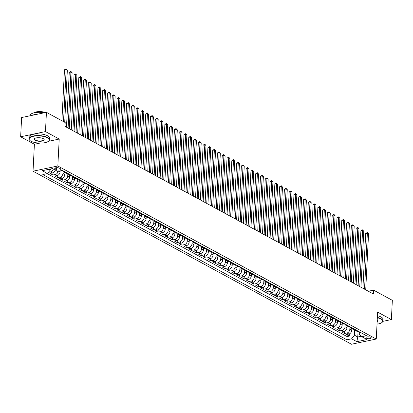 <?xml version="1.0" encoding="UTF-8"?>
<svg xmlns="http://www.w3.org/2000/svg" width="413" height="413" viewBox="0 0 413 413"><rect width="100%" height="100%" fill="white"/><g stroke="black" fill="none" stroke-linecap="round" stroke-linejoin="round"><path stroke-width="0.62" d="M370.766 337.323A2.638 0.934 -177.1 0 0 367.838 336.843A2.638 0.934 -177.1 0 0 365.98 337.638A2.638 0.934 -177.1 0 0 366.47 338.221A2.638 0.934 -177.1 0 0 369.398 338.701A2.638 0.934 -177.1 0 0 371.251 337.906A2.638 0.934 -177.1 0 0 370.766 337.323M33.03 171.199L351.453 344.246L376.264 339.047L57.841 166L33.03 171.199L34.398 144.256L39.968 143.089M48.383 141.323L59.209 139.057L45.461 131.587L20.65 136.786L34.398 144.256M20.65 136.786L21.626 117.54L46.437 112.341L45.461 131.587M55.177 170.053A3.299 2.478 118.5 0 1 52.456 172.928L50.009 173.439L52.879 174.998L52.993 172.758M60.128 170.92L60.076 171.885A3.299 2.478 -61.5 0 1 57.237 175.525L54.79 176.041L57.66 177.6L57.774 175.355M64.949 172.634L64.856 174.482A3.299 2.478 -61.5 0 1 62.017 178.127L59.57 178.638L62.44 180.197L62.554 177.951M69.73 175.231L69.637 177.084A3.299 2.478 -61.5 0 1 66.798 180.724L64.351 181.235L67.221 182.794L67.334 180.553M74.516 177.833L74.417 179.681A3.299 2.478 -61.5 0 1 71.583 183.32L69.136 183.837L72.001 185.396L72.115 183.15M79.296 180.429L79.203 182.278A3.299 2.478 -61.5 0 1 76.364 185.922L73.917 186.433L76.782 187.992L76.895 185.747M84.076 183.026L83.984 184.879A3.299 2.478 -61.5 0 1 81.144 188.519L78.697 189.03L81.562 190.589L81.676 188.349M88.857 185.628L88.764 187.476A3.299 2.478 -61.5 0 1 85.925 191.116L83.478 191.632L86.348 193.191L86.462 190.945M93.637 188.225L93.544 190.073A3.299 2.478 -61.5 0 1 90.705 193.718L88.258 194.229L91.128 195.788L91.242 193.542M98.418 190.821L98.325 192.675A3.299 2.478 -61.5 0 1 95.486 196.314L93.039 196.825L95.909 198.385L96.022 196.144M103.198 193.418L103.105 195.272A3.299 2.478 -61.5 0 1 100.266 198.911L97.819 199.427L100.689 200.986L100.803 198.741M107.979 196.02L107.886 197.868A3.299 2.478 -61.5 0 1 105.047 201.513L102.6 202.024L105.47 203.583L105.583 201.338M112.764 198.617L112.666 200.47A3.299 2.478 -61.5 0 1 109.832 204.11L107.38 204.621L110.25 206.18L110.364 203.934M117.545 201.214L117.452 203.067A3.299 2.478 -61.5 0 1 114.613 206.706L112.166 207.223L115.031 208.777L115.144 206.536M122.325 203.816L122.233 205.664A3.299 2.478 -61.5 0 1 119.393 209.303L116.946 209.819L119.811 211.379L119.925 209.133M127.106 206.412L127.013 208.266A3.299 2.478 -61.5 0 1 124.174 211.905L121.727 212.416L124.597 213.975L124.711 211.73M131.886 209.009L131.793 210.862A3.299 2.478 -61.5 0 1 128.954 214.502L126.507 215.013L129.377 216.572L129.491 214.332M136.667 211.611L136.574 213.459A3.299 2.478 -61.5 0 1 133.735 217.099L131.288 217.615L134.158 219.174L134.271 216.928M141.447 214.208L141.354 216.056A3.299 2.478 -61.5 0 1 138.515 219.701L136.068 220.212L138.938 221.771L139.052 219.525M146.228 216.804L146.135 218.658A3.299 2.478 -61.5 0 1 143.296 222.297L140.848 222.808L143.719 224.367L143.832 222.127M151.013 219.406L150.915 221.254A3.299 2.478 -61.5 0 1 148.081 224.894L145.629 225.41L148.499 226.969L148.613 224.724M155.794 222.003L155.701 223.851A3.299 2.478 -61.5 0 1 152.862 227.496L150.415 228.007L153.28 229.566L153.393 227.32M160.574 224.6L160.481 226.453A3.299 2.478 -61.5 0 1 157.642 230.093L155.195 230.604L158.06 232.163L158.174 229.922M165.355 227.202L165.262 229.05A3.299 2.478 -61.5 0 1 162.423 232.689L159.976 233.206L162.846 234.765L162.959 232.519M170.135 229.798L170.042 231.647A3.299 2.478 -61.5 0 1 167.203 235.291L164.756 235.802L167.626 237.361L167.74 235.116M174.916 232.395L174.823 234.248A3.299 2.478 -61.5 0 1 171.984 237.888L169.536 238.399L172.407 239.958L172.52 237.718M179.696 234.992L179.603 236.845A3.299 2.478 -61.5 0 1 176.764 240.485L174.317 241.001L177.187 242.56L177.301 240.314M184.477 237.594L184.384 239.442A3.299 2.478 -61.5 0 1 181.544 243.087L179.097 243.598L181.968 245.157L182.081 242.911M189.262 240.19L189.164 242.044A3.299 2.478 -61.5 0 1 186.33 245.683L183.878 246.194L186.748 247.754L186.862 245.508M194.043 242.787L193.95 244.641A3.299 2.478 -61.5 0 1 191.111 248.28L188.664 248.796L191.529 250.355L191.642 248.11M198.823 245.389L198.73 247.237A3.299 2.478 -61.5 0 1 195.891 250.877L193.444 251.393L196.309 252.952L196.423 250.706M203.604 247.986L203.511 249.839A3.299 2.478 -61.5 0 1 200.672 253.479L198.225 253.99L201.095 255.549L201.208 253.303M208.384 250.583L208.291 252.436A3.299 2.478 -61.5 0 1 205.452 256.075L203.005 256.587L205.875 258.146L205.989 255.905M213.165 253.184L213.072 255.033A3.299 2.478 -61.5 0 1 210.232 258.672L207.785 259.188L210.656 260.748L210.769 258.502M217.945 255.781L217.852 257.629A3.299 2.478 -61.5 0 1 215.013 261.274L212.566 261.785L215.436 263.344L215.55 261.099M222.726 258.378L222.633 260.231A3.299 2.478 -61.5 0 1 219.793 263.871L217.346 264.382L220.217 265.941L220.33 263.7M227.511 260.98L227.413 262.828A3.299 2.478 -61.5 0 1 224.579 266.468L222.127 266.984L224.997 268.543L225.111 266.297M232.292 263.577L232.194 265.425A3.299 2.478 -61.5 0 1 229.36 269.07L226.913 269.581L229.778 271.14L229.891 268.894M237.072 266.173L236.979 268.027A3.299 2.478 -61.5 0 1 234.14 271.666L231.693 272.177L234.558 273.736L234.672 271.496M241.853 268.775L241.76 270.623A3.299 2.478 -61.5 0 1 238.921 274.263L236.473 274.779L239.344 276.338L239.457 274.093M246.633 271.372L246.54 273.22A3.299 2.478 -61.5 0 1 243.701 276.865L241.254 277.376L244.124 278.935L244.238 276.689M251.414 273.969L251.321 275.822A3.299 2.478 -61.5 0 1 248.481 279.462L246.034 279.973L248.905 281.532L249.018 279.291M256.194 276.565L256.101 278.419A3.299 2.478 -61.5 0 1 253.262 282.058L250.815 282.575L253.685 284.134L253.799 281.888M260.975 279.167L260.882 281.016A3.299 2.478 -61.5 0 1 258.042 284.66L255.595 285.171L258.466 286.73L258.579 284.485M265.76 281.764L265.662 283.617A3.299 2.478 -61.5 0 1 262.828 287.257L260.376 287.768L263.246 289.327L263.36 287.081M270.541 284.361L270.443 286.214A3.299 2.478 -61.5 0 1 267.609 289.854L265.161 290.37L268.027 291.929L268.14 289.683M275.321 286.963L275.228 288.811A3.299 2.478 -61.5 0 1 272.389 292.456L269.942 292.967L272.807 294.526L272.921 292.28M280.102 289.559L280.009 291.413A3.299 2.478 -61.5 0 1 277.169 295.052L274.722 295.563L277.588 297.123L277.706 294.877M284.882 292.156L284.789 294.01A3.299 2.478 -61.5 0 1 281.95 297.649L279.503 298.16L282.373 299.719L282.487 297.479M289.663 294.758L289.57 296.606A3.299 2.478 -61.5 0 1 286.73 300.246L284.283 300.762L287.154 302.321L287.267 300.075M294.443 297.355L294.35 299.203A3.299 2.478 -61.5 0 1 291.511 302.848L289.064 303.359L291.934 304.918L292.048 302.672M299.224 299.952L299.131 301.805A3.299 2.478 -61.5 0 1 296.291 305.444L293.844 305.956L296.715 307.515L296.828 305.274M304.009 302.553L303.911 304.402A3.299 2.478 -61.5 0 1 301.077 308.041L298.625 308.557L301.495 310.117L301.609 307.871M308.79 305.15L308.692 306.998A3.299 2.478 -61.5 0 1 305.857 310.643L303.41 311.154L306.276 312.713L306.389 310.468M313.57 307.747L313.477 309.6A3.299 2.478 -61.5 0 1 310.638 313.24L308.191 313.751L311.056 315.31L311.17 313.069M318.351 310.349L318.258 312.197A3.299 2.478 -61.5 0 1 315.418 315.837L312.971 316.353L315.837 317.912L315.955 315.666M323.131 312.946L323.038 314.794A3.299 2.478 -61.5 0 1 320.199 318.438L317.752 318.95L320.622 320.509L320.736 318.263M327.912 315.542L327.819 317.396A3.299 2.478 -61.5 0 1 324.979 321.035L322.532 321.546L325.403 323.105L325.516 320.865M332.692 318.139L332.599 319.992A3.299 2.478 -61.5 0 1 329.76 323.632L327.313 324.148L330.183 325.707L330.297 323.462M337.473 320.741L337.38 322.589A3.299 2.478 -61.5 0 1 334.54 326.234L332.093 326.745L334.964 328.304L335.077 326.058M342.253 323.338L342.16 325.191A3.299 2.478 -61.5 0 1 339.326 328.831L336.874 329.342L339.744 330.901L339.858 328.655M347.039 325.934L346.941 327.788A3.299 2.478 -61.5 0 1 344.106 331.427L341.659 331.944L344.525 333.503L344.638 331.257M46.437 112.341L65.202 122.542L65.006 126.388L373.388 293.984L373.584 290.138L368.334 291.237M55.239 169.031L56.292 169.598A2.555 0.909 -177.1 0 0 59.126 170.068A2.555 0.909 -177.1 0 0 60.923 169.294A2.555 0.909 -177.1 0 0 60.448 168.731L59.4 168.158A2.555 0.909 -177.1 0 0 56.566 167.693A2.555 0.909 -177.1 0 0 54.769 168.463A2.555 0.909 -177.1 0 0 55.239 169.031L55.296 167.952M359.377 331.84L359.258 334.169L361.783 336.683L366.476 335.702L62.399 170.445L57.706 171.426L52.446 168.571L42.255 170.703L47.51 173.563L42.818 174.549L346.894 339.801L351.592 338.82L354.431 335.175L357.777 336.998L361.349 336.249M361.783 336.683L367.043 339.543L356.847 341.675L351.592 338.82M349.945 326.714L349.811 329.347A3.299 2.478 118.5 0 1 346.972 332.986L344.525 333.503M351.819 328.536L351.726 330.385L349.811 329.347M347.885 325.594L347.601 325.656A3.299 2.478 118.5 0 1 346.187 325.475A3.299 2.478 118.5 0 1 345.175 324.122L345.031 326.75A3.299 2.478 118.5 0 1 342.191 330.39L339.744 330.901M343.105 322.997L342.821 323.059A3.299 2.478 118.5 0 1 341.406 322.873A3.299 2.478 118.5 0 1 340.395 321.526L340.25 324.148A3.299 2.478 118.5 0 1 337.411 327.793L334.964 328.304M335.604 318.919L335.47 321.551A3.299 2.478 118.5 0 1 332.63 325.191L330.183 325.707M330.818 316.322L330.689 318.955A3.299 2.478 118.5 0 1 327.85 322.594L325.403 323.105M326.038 313.725L325.909 316.353A3.299 2.478 118.5 0 1 323.069 319.998L320.622 320.509M321.257 311.123L321.123 313.756A3.299 2.478 118.5 0 1 318.289 317.396L315.837 317.912M319.197 310.008L318.919 310.065A3.299 2.478 118.5 0 1 317.499 309.884A3.299 2.478 118.5 0 1 316.492 308.532L316.343 311.159A3.299 2.478 118.5 0 1 313.503 314.799L311.056 315.31M311.696 305.93L311.562 308.557A3.299 2.478 118.5 0 1 308.723 312.202L306.276 312.713M306.916 303.328L306.782 305.961A3.299 2.478 118.5 0 1 303.942 309.6L301.495 310.117M304.856 302.213L304.572 302.27A3.299 2.478 118.5 0 1 303.157 302.089A3.299 2.478 118.5 0 1 302.146 300.736L302.001 303.364A3.299 2.478 118.5 0 1 299.162 307.004L296.715 307.515M300.075 299.611L299.792 299.673A3.299 2.478 118.5 0 1 298.372 299.492A3.299 2.478 118.5 0 1 297.365 298.14L297.221 300.762A3.299 2.478 118.5 0 1 294.381 304.407L291.934 304.918M292.569 295.532L292.44 298.165A3.299 2.478 118.5 0 1 289.601 301.805L287.154 302.321M287.789 292.936L287.66 295.569A3.299 2.478 118.5 0 1 284.82 299.208L282.373 299.719M283.008 290.339L282.874 292.972A3.299 2.478 118.5 0 1 280.04 296.611L277.588 297.123M278.228 287.737L278.094 290.37A3.299 2.478 118.5 0 1 275.254 294.01L272.807 294.526M276.168 286.622L275.889 286.679A3.299 2.478 118.5 0 1 274.469 286.498A3.299 2.478 118.5 0 1 273.458 285.151L273.313 287.773A3.299 2.478 118.5 0 1 270.474 291.413L268.027 291.929M268.667 282.544L268.533 285.176A3.299 2.478 118.5 0 1 265.693 288.816L263.246 289.327M263.886 279.947L263.752 282.575A3.299 2.478 118.5 0 1 260.913 286.219L258.466 286.73M261.827 278.827L261.543 278.883A3.299 2.478 118.5 0 1 260.123 278.703A3.299 2.478 118.5 0 1 259.116 277.355L258.972 279.978A3.299 2.478 118.5 0 1 256.132 283.617L253.685 284.134M257.046 276.23L256.762 276.287A3.299 2.478 118.5 0 1 255.342 276.106A3.299 2.478 118.5 0 1 254.336 274.753L254.191 277.381A3.299 2.478 118.5 0 1 251.352 281.021L248.905 281.532M249.54 272.152L249.411 274.779A3.299 2.478 118.5 0 1 246.571 278.424L244.124 278.935M244.759 269.55L244.625 272.182A3.299 2.478 118.5 0 1 241.791 275.822L239.344 276.338M239.979 266.953L239.845 269.586A3.299 2.478 118.5 0 1 237.005 273.225L234.558 273.736M235.198 264.356L235.064 266.984A3.299 2.478 118.5 0 1 232.225 270.629L229.778 271.14M233.138 263.236L232.86 263.293A3.299 2.478 118.5 0 1 231.44 263.112A3.299 2.478 118.5 0 1 230.428 261.765L230.284 264.387A3.299 2.478 118.5 0 1 227.444 268.027L224.997 268.543M225.637 259.157L225.503 261.79A3.299 2.478 118.5 0 1 222.664 265.43L220.217 265.941M220.857 256.561L220.723 259.188A3.299 2.478 118.5 0 1 217.883 262.833L215.436 263.344M218.797 255.44L218.513 255.497A3.299 2.478 118.5 0 1 217.093 255.317A3.299 2.478 118.5 0 1 216.087 253.969L215.942 256.592A3.299 2.478 118.5 0 1 213.103 260.231L210.656 260.748M214.017 252.844L213.733 252.901A3.299 2.478 118.5 0 1 212.313 252.72A3.299 2.478 118.5 0 1 211.306 251.367L211.162 253.995A3.299 2.478 118.5 0 1 208.322 257.635L205.875 258.146M206.51 248.765L206.376 251.398A3.299 2.478 118.5 0 1 203.542 255.038L201.095 255.549M201.73 246.163L201.596 248.796A3.299 2.478 118.5 0 1 198.761 252.436L196.309 252.952M199.67 245.048L199.391 245.105A3.299 2.478 118.5 0 1 197.972 244.924A3.299 2.478 118.5 0 1 196.96 243.577L196.815 246.2A3.299 2.478 118.5 0 1 193.976 249.839L191.529 250.355M192.169 240.97L192.035 243.603A3.299 2.478 118.5 0 1 189.195 247.242L186.748 247.754M190.109 239.85L189.825 239.912A3.299 2.478 118.5 0 1 188.411 239.726A3.299 2.478 118.5 0 1 187.399 238.378L187.254 241.001A3.299 2.478 118.5 0 1 184.415 244.646L181.968 245.157M182.608 235.771L182.474 238.404A3.299 2.478 118.5 0 1 179.634 242.044L177.187 242.56M177.827 233.175L177.693 235.808A3.299 2.478 118.5 0 1 174.854 239.447L172.407 239.958M175.768 232.054L175.484 232.116A3.299 2.478 118.5 0 1 174.064 231.936A3.299 2.478 118.5 0 1 173.057 230.583L172.913 233.206A3.299 2.478 118.5 0 1 170.073 236.85L167.626 237.361M170.987 229.458L170.703 229.514A3.299 2.478 118.5 0 1 169.284 229.334A3.299 2.478 118.5 0 1 168.277 227.986L168.127 230.609A3.299 2.478 118.5 0 1 165.293 234.248L162.846 234.765M163.481 225.379L163.347 228.012A3.299 2.478 118.5 0 1 160.512 231.652L158.06 232.163M158.7 222.783L158.566 225.41A3.299 2.478 118.5 0 1 155.727 229.055L153.28 229.566M156.641 221.662L156.362 221.719A3.299 2.478 118.5 0 1 154.942 221.538A3.299 2.478 118.5 0 1 153.93 220.191L153.786 222.814A3.299 2.478 118.5 0 1 150.946 226.453L148.499 226.969M149.139 217.584L149.005 220.217A3.299 2.478 118.5 0 1 146.166 223.856L143.719 224.367M147.08 216.464L146.796 216.526A3.299 2.478 118.5 0 1 145.376 216.345A3.299 2.478 118.5 0 1 144.369 214.992L144.225 217.615A3.299 2.478 118.5 0 1 141.385 221.26L138.938 221.771M139.579 212.385L139.444 215.018A3.299 2.478 118.5 0 1 136.605 218.658L134.158 219.174M134.793 209.789L134.664 212.421A3.299 2.478 118.5 0 1 131.824 216.061L129.377 216.572M132.738 208.668L132.454 208.73A3.299 2.478 118.5 0 1 131.035 208.55A3.299 2.478 118.5 0 1 130.028 207.197L129.878 209.819A3.299 2.478 118.5 0 1 127.044 213.464L124.597 213.975M127.953 206.072L127.674 206.128A3.299 2.478 118.5 0 1 126.254 205.948A3.299 2.478 118.5 0 1 125.247 204.6L125.098 207.223A3.299 2.478 118.5 0 1 122.263 210.862L119.811 211.379M120.451 201.993L120.317 204.626A3.299 2.478 118.5 0 1 117.478 208.266L115.031 208.777M115.671 199.396L115.537 202.029A3.299 2.478 118.5 0 1 112.697 205.669L110.25 206.18M113.611 198.276L113.327 198.338A3.299 2.478 118.5 0 1 111.913 198.152A3.299 2.478 118.5 0 1 110.901 196.805L110.756 199.427A3.299 2.478 118.5 0 1 107.917 203.072L105.47 203.583M106.11 194.198L105.976 196.831A3.299 2.478 118.5 0 1 103.136 200.47L100.689 200.986M104.05 193.077L103.766 193.139A3.299 2.478 118.5 0 1 102.347 192.959A3.299 2.478 118.5 0 1 101.34 191.606L101.195 194.234A3.299 2.478 118.5 0 1 98.356 197.873L95.909 198.385M96.544 189.004L96.415 191.632A3.299 2.478 118.5 0 1 93.575 195.277L91.128 195.788M91.763 186.402L91.629 189.035A3.299 2.478 118.5 0 1 88.795 192.675L86.348 193.191M89.704 185.287L89.425 185.344A3.299 2.478 118.5 0 1 88.005 185.163A3.299 2.478 118.5 0 1 86.998 183.811L86.849 186.439A3.299 2.478 118.5 0 1 84.015 190.078L81.562 190.589M84.923 182.685L84.644 182.747A3.299 2.478 118.5 0 1 83.225 182.567A3.299 2.478 118.5 0 1 82.218 181.214L82.068 183.837A3.299 2.478 118.5 0 1 79.229 187.481L76.782 187.992M77.422 178.607L77.288 181.24A3.299 2.478 118.5 0 1 74.448 184.879L72.001 185.396M72.642 176.01L72.507 178.643A3.299 2.478 118.5 0 1 69.668 182.283L67.221 182.794M70.582 174.89L70.298 174.952A3.299 2.478 118.5 0 1 68.878 174.771A3.299 2.478 118.5 0 1 67.871 173.419L67.727 176.041A3.299 2.478 118.5 0 1 64.887 179.686L62.44 180.197M63.081 170.812L62.946 173.445A3.299 2.478 118.5 0 1 60.107 177.084L57.66 177.6M53.262 169.015A3.299 2.478 118.5 0 1 50.546 171.891L48.481 172.324M47.232 173.62L347.059 336.569L349.305 336.099L349.419 333.854M351.726 330.385A3.299 2.478 -61.5 0 1 348.887 334.029L346.44 334.54L349.305 336.099M58.104 171.343A3.299 2.478 118.5 0 1 55.327 174.487L52.879 174.998M62.931 170.734L62.652 170.791A3.299 2.478 118.5 0 1 61.341 170.667M65.801 172.293L65.517 172.35A3.299 2.478 118.5 0 1 64.098 172.169A3.299 2.478 118.5 0 1 63.091 170.822M64.098 172.169L66.013 173.212A3.299 2.478 -61.5 0 0 67.433 173.393L67.711 173.331M68.878 174.771L70.793 175.809A3.299 2.478 -61.5 0 0 72.213 175.99L72.492 175.933M75.362 177.492L75.078 177.549A3.299 2.478 118.5 0 1 73.664 177.368A3.299 2.478 118.5 0 1 72.652 176.015M73.664 177.368L75.574 178.406A3.299 2.478 -61.5 0 0 76.994 178.586L77.277 178.53M80.143 180.089L79.864 180.145A3.299 2.478 118.5 0 1 78.444 179.965A3.299 2.478 118.5 0 1 77.432 178.617M78.444 179.965L80.354 181.008A3.299 2.478 -61.5 0 0 81.774 181.188L82.058 181.126M83.225 182.567L85.135 183.604A3.299 2.478 -61.5 0 0 86.554 183.785L86.838 183.728M88.005 185.163L89.915 186.201A3.299 2.478 -61.5 0 0 91.335 186.382L91.619 186.325M94.489 187.884L94.205 187.941A3.299 2.478 118.5 0 1 92.786 187.76A3.299 2.478 118.5 0 1 91.779 186.413M92.786 187.76L94.701 188.798A3.299 2.478 -61.5 0 0 96.115 188.984L96.399 188.922M99.27 190.481L98.986 190.543A3.299 2.478 118.5 0 1 97.566 190.357A3.299 2.478 118.5 0 1 96.559 189.009M97.566 190.357L99.481 191.4A3.299 2.478 -61.5 0 0 100.901 191.58L101.18 191.518M102.347 192.959L104.262 193.996A3.299 2.478 -61.5 0 0 105.682 194.177L105.96 194.12M108.831 195.679L108.547 195.736A3.299 2.478 118.5 0 1 107.127 195.555A3.299 2.478 118.5 0 1 106.12 194.208M107.127 195.555L109.042 196.593A3.299 2.478 -61.5 0 0 110.462 196.779L110.741 196.717M111.913 198.152L113.823 199.195A3.299 2.478 -61.5 0 0 115.242 199.376L115.526 199.314M118.392 200.873L118.113 200.935A3.299 2.478 118.5 0 1 116.693 200.754A3.299 2.478 118.5 0 1 115.681 199.402M116.693 200.754L118.603 201.792A3.299 2.478 -61.5 0 0 120.023 201.972L120.307 201.916M123.172 203.475L122.893 203.532A3.299 2.478 118.5 0 1 121.474 203.351A3.299 2.478 118.5 0 1 120.467 201.998M121.474 203.351L123.384 204.389A3.299 2.478 -61.5 0 0 124.803 204.574L125.087 204.512M126.254 205.948L128.164 206.99A3.299 2.478 -61.5 0 0 129.584 207.171L129.868 207.109M131.035 208.55L132.95 209.587A3.299 2.478 -61.5 0 0 134.364 209.768L134.648 209.711M137.519 211.27L137.235 211.327A3.299 2.478 118.5 0 1 135.815 211.146A3.299 2.478 118.5 0 1 134.808 209.794M135.815 211.146L137.73 212.184A3.299 2.478 -61.5 0 0 139.15 212.365L139.429 212.308M142.299 213.867L142.015 213.924A3.299 2.478 118.5 0 1 140.596 213.743A3.299 2.478 118.5 0 1 139.589 212.396M140.596 213.743L142.511 214.786A3.299 2.478 -61.5 0 0 143.93 214.966L144.209 214.905M145.376 216.345L147.291 217.383A3.299 2.478 -61.5 0 0 148.711 217.563L148.99 217.506M151.86 219.066L151.576 219.122A3.299 2.478 118.5 0 1 150.162 218.942A3.299 2.478 118.5 0 1 149.15 217.589M150.162 218.942L152.072 219.979A3.299 2.478 -61.5 0 0 153.491 220.16L153.775 220.103M154.942 221.538L156.852 222.581A3.299 2.478 -61.5 0 0 158.272 222.762L158.556 222.7M161.421 224.259L161.142 224.321A3.299 2.478 118.5 0 1 159.723 224.14A3.299 2.478 118.5 0 1 158.711 222.788M159.723 224.14L161.633 225.178A3.299 2.478 -61.5 0 0 163.052 225.359L163.336 225.302M166.202 226.861L165.923 226.918A3.299 2.478 118.5 0 1 164.503 226.737A3.299 2.478 118.5 0 1 163.496 225.384M164.503 226.737L166.413 227.775A3.299 2.478 -61.5 0 0 167.833 227.955L168.117 227.899M169.284 229.334L171.199 230.377A3.299 2.478 -61.5 0 0 172.613 230.557L172.897 230.495M174.064 231.936L175.979 232.973A3.299 2.478 -61.5 0 0 177.394 233.154L177.678 233.097M180.548 234.651L180.264 234.713A3.299 2.478 118.5 0 1 178.844 234.532A3.299 2.478 118.5 0 1 177.838 233.18M178.844 234.532L180.76 235.57A3.299 2.478 -61.5 0 0 182.179 235.751L182.458 235.694M185.329 237.253L185.045 237.31A3.299 2.478 118.5 0 1 183.625 237.129A3.299 2.478 118.5 0 1 182.618 235.782M183.625 237.129L185.54 238.167A3.299 2.478 -61.5 0 0 186.96 238.353L187.239 238.291M188.411 239.726L190.321 240.769A3.299 2.478 -61.5 0 0 191.74 240.949L192.024 240.887M194.89 242.446L194.611 242.508A3.299 2.478 118.5 0 1 193.191 242.328A3.299 2.478 118.5 0 1 192.179 240.975M193.191 242.328L195.101 243.365A3.299 2.478 -61.5 0 0 196.521 243.546L196.805 243.489M197.972 244.924L199.882 245.962A3.299 2.478 -61.5 0 0 201.301 246.148L201.585 246.086M204.45 247.645L204.172 247.707A3.299 2.478 118.5 0 1 202.752 247.521A3.299 2.478 118.5 0 1 201.745 246.174M202.752 247.521L204.662 248.564A3.299 2.478 -61.5 0 0 206.082 248.745L206.366 248.683M209.236 250.242L208.952 250.304A3.299 2.478 118.5 0 1 207.532 250.123A3.299 2.478 118.5 0 1 206.526 248.771M207.532 250.123L209.448 251.161A3.299 2.478 -61.5 0 0 210.862 251.341L211.146 251.285M212.313 252.72L214.228 253.758A3.299 2.478 -61.5 0 0 215.643 253.938L215.927 253.881M217.093 255.317L219.009 256.359A3.299 2.478 -61.5 0 0 220.428 256.54L220.707 256.478M223.578 258.037L223.294 258.099A3.299 2.478 118.5 0 1 221.874 257.918A3.299 2.478 118.5 0 1 220.867 256.566M221.874 257.918L223.789 258.956A3.299 2.478 -61.5 0 0 225.209 259.137L225.488 259.08M228.358 260.639L228.074 260.696A3.299 2.478 118.5 0 1 226.66 260.515A3.299 2.478 118.5 0 1 225.648 259.163M226.66 260.515L228.57 261.553A3.299 2.478 -61.5 0 0 229.989 261.734L230.273 261.677M231.44 263.112L233.35 264.155A3.299 2.478 -61.5 0 0 234.77 264.335L235.054 264.274M237.919 265.833L237.64 265.895A3.299 2.478 118.5 0 1 236.221 265.714A3.299 2.478 118.5 0 1 235.209 264.361M236.221 265.714L238.131 266.752A3.299 2.478 -61.5 0 0 239.55 266.932L239.834 266.875M242.699 268.435L242.421 268.491A3.299 2.478 118.5 0 1 241.001 268.311A3.299 2.478 118.5 0 1 239.994 266.958M241.001 268.311L242.911 269.348A3.299 2.478 -61.5 0 0 244.331 269.529L244.615 269.472M247.485 271.031L247.201 271.088A3.299 2.478 118.5 0 1 245.781 270.907A3.299 2.478 118.5 0 1 244.775 269.56M245.781 270.907L247.697 271.95A3.299 2.478 -61.5 0 0 249.111 272.131L249.395 272.069M252.266 273.628L251.982 273.69A3.299 2.478 118.5 0 1 250.562 273.509A3.299 2.478 118.5 0 1 249.555 272.157M250.562 273.509L252.477 274.547A3.299 2.478 -61.5 0 0 253.892 274.728L254.176 274.671M255.342 276.106L257.258 277.144A3.299 2.478 -61.5 0 0 258.677 277.324L258.956 277.268M260.123 278.703L262.038 279.74A3.299 2.478 -61.5 0 0 263.458 279.926L263.737 279.864M266.607 281.423L266.323 281.485A3.299 2.478 118.5 0 1 264.909 281.299A3.299 2.478 118.5 0 1 263.897 279.952M264.909 281.299L266.819 282.342A3.299 2.478 -61.5 0 0 268.238 282.523L268.522 282.461M271.387 284.02L271.109 284.082A3.299 2.478 118.5 0 1 269.689 283.901A3.299 2.478 118.5 0 1 268.677 282.549M269.689 283.901L271.599 284.939A3.299 2.478 -61.5 0 0 273.019 285.12L273.303 285.063M274.469 286.498L276.38 287.536A3.299 2.478 -61.5 0 0 277.799 287.722L278.083 287.66M280.948 289.219L280.67 289.281A3.299 2.478 118.5 0 1 279.25 289.095A3.299 2.478 118.5 0 1 278.243 287.747M279.25 289.095L281.16 290.138A3.299 2.478 -61.5 0 0 282.58 290.318L282.864 290.256M285.734 291.815L285.45 291.877A3.299 2.478 118.5 0 1 284.03 291.697A3.299 2.478 118.5 0 1 283.024 290.344M284.03 291.697L285.946 292.734A3.299 2.478 -61.5 0 0 287.36 292.915L287.644 292.858M290.515 294.417L290.231 294.474A3.299 2.478 118.5 0 1 288.811 294.293A3.299 2.478 118.5 0 1 287.804 292.941M288.811 294.293L290.726 295.331A3.299 2.478 -61.5 0 0 292.141 295.512L292.425 295.455M295.295 297.014L295.011 297.071A3.299 2.478 118.5 0 1 293.591 296.89A3.299 2.478 118.5 0 1 292.585 295.543M293.591 296.89L295.507 297.933A3.299 2.478 -61.5 0 0 296.926 298.114L297.205 298.052M298.372 299.492L300.287 300.53A3.299 2.478 -61.5 0 0 301.707 300.71L301.986 300.654M303.157 302.089L305.068 303.127A3.299 2.478 -61.5 0 0 306.487 303.307L306.771 303.25M309.636 304.809L309.358 304.866A3.299 2.478 118.5 0 1 307.938 304.686A3.299 2.478 118.5 0 1 306.926 303.338M307.938 304.686L309.848 305.728A3.299 2.478 -61.5 0 0 311.268 305.909L311.552 305.847M314.417 307.406L314.138 307.468A3.299 2.478 118.5 0 1 312.718 307.287A3.299 2.478 118.5 0 1 311.707 305.935M312.718 307.287L314.629 308.325A3.299 2.478 -61.5 0 0 316.048 308.506L316.332 308.449M317.499 309.884L319.409 310.922A3.299 2.478 -61.5 0 0 320.829 311.103L321.113 311.046M323.983 312.605L323.699 312.662A3.299 2.478 118.5 0 1 322.279 312.481A3.299 2.478 118.5 0 1 321.273 311.134M322.279 312.481L324.19 313.524A3.299 2.478 -61.5 0 0 325.609 313.704L325.893 313.643M328.763 315.202L328.48 315.264A3.299 2.478 118.5 0 1 327.06 315.083A3.299 2.478 118.5 0 1 326.053 313.73M327.06 315.083L328.975 316.121A3.299 2.478 -61.5 0 0 330.39 316.301L330.674 316.244M333.544 317.803L333.26 317.86A3.299 2.478 118.5 0 1 331.84 317.68A3.299 2.478 118.5 0 1 330.834 316.327M331.84 317.68L333.756 318.717A3.299 2.478 -61.5 0 0 335.175 318.898L335.454 318.841M338.324 320.4L338.04 320.457A3.299 2.478 118.5 0 1 336.621 320.276A3.299 2.478 118.5 0 1 335.614 318.929M336.621 320.276L338.536 321.314A3.299 2.478 -61.5 0 0 339.956 321.5L340.235 321.438M341.406 322.873L343.317 323.916A3.299 2.478 -61.5 0 0 344.736 324.097L345.015 324.035M346.187 325.475L348.097 326.513A3.299 2.478 -61.5 0 0 349.517 326.693L349.801 326.637M352.666 328.196L352.387 328.252A3.299 2.478 118.5 0 1 350.967 328.072A3.299 2.478 118.5 0 1 349.956 326.724M350.967 328.072L352.878 329.109A3.299 2.478 -61.5 0 0 354.297 329.295L354.581 329.233M357.446 330.792L357.168 330.854A3.299 2.478 118.5 0 1 355.748 330.668A3.299 2.478 118.5 0 1 354.741 329.321M355.748 330.668L357.658 331.711A3.299 2.478 -61.5 0 0 359.078 331.892L359.362 331.83M49.137 169.263L50.35 169.924L47.51 173.563M50.396 169L50.35 169.924M382.897 321.355L391.374 319.579L392.35 300.334L373.584 290.138M391.374 319.579L377.632 312.109L376.264 339.047M59.209 139.057L57.841 166M358.035 331.866L357.777 336.998L356.847 341.675M354.726 329.311L354.431 335.175M347.059 336.569L346.894 339.801M63.509 121.623L66.152 69.451L67.345 70.102L64.707 122.269M61.893 120.746L64.474 69.802L66.152 69.451L66.059 68.754L67.345 70.102M64.474 69.802L66.059 68.754M47.356 137.777A10.057 3.572 -177.1 0 0 34.398 136.13A10.057 3.572 -177.1 0 0 29.813 140.374A10.057 3.572 -177.1 0 0 30.99 141.205A10.057 3.572 -177.1 0 0 40.237 143.089A10.057 3.572 -177.1 0 0 48.398 141.313A10.057 3.572 -177.1 0 0 47.356 137.777M29.71 140.27A10.304 3.66 2.9 0 1 29.591 140.162A10.304 3.66 2.9 0 1 28.895 138.737A10.304 3.66 2.9 0 1 36.137 135.624A10.304 3.66 2.9 0 1 47.567 137.503A10.304 3.66 2.9 0 1 49.477 139.78A10.304 3.66 2.9 0 1 48.636 141.127A10.304 3.66 2.9 0 1 48.512 141.22M43.262 138.634A5.028 1.786 2.9 0 1 43.855 139.047A5.028 1.786 2.9 0 1 41.563 141.169A5.028 1.786 2.9 0 1 35.084 140.348A5.028 1.786 2.9 0 1 34.563 138.577A5.028 1.786 2.9 0 1 38.641 137.689A5.028 1.786 2.9 0 1 43.262 138.634M34.692 138.484A4.78 1.698 -177.1 0 0 34.408 139.016A4.78 1.698 -177.1 0 0 35.296 140.074A4.78 1.698 -177.1 0 0 40.598 140.941A4.78 1.698 -177.1 0 0 43.964 139.501A4.78 1.698 -177.1 0 0 43.737 138.938M30.056 115.774L30.072 115.49A10.304 3.66 2.9 0 1 44.279 112.795M32.08 115.351A10.304 3.66 2.9 0 1 37.031 114.313M33.572 112.956A7.419 2.633 2.9 0 1 45.513 112.537M28.895 138.737L28.977 137.044A10.304 3.66 2.9 0 1 36.22 133.931A10.304 3.66 2.9 0 1 47.655 135.81A10.304 3.66 2.9 0 1 49.565 138.087L49.477 139.78M377.023 324.138A10.057 3.572 -177.1 0 0 381.88 322.548A10.057 3.572 -177.1 0 0 380.838 319.012A10.057 3.572 -177.1 0 0 377.343 317.767M377.358 317.437A10.304 3.66 2.9 0 1 381.049 318.738A10.304 3.66 2.9 0 1 382.959 321.015A10.304 3.66 2.9 0 1 382.118 322.362A10.304 3.66 2.9 0 1 381.994 322.455M377.167 321.262A4.78 1.698 -177.1 0 0 377.446 320.736A4.78 1.698 -177.1 0 0 377.219 320.178A5.028 1.786 2.9 0 1 377.337 320.281A5.028 1.786 2.9 0 1 377.141 321.727M377.446 315.744A10.304 3.66 2.9 0 1 381.137 317.045A10.304 3.66 2.9 0 1 383.047 319.321L382.959 321.015M68.093 128.066L70.933 72.053L72.13 72.698L69.291 128.717M66.483 127.189L69.255 72.404L70.933 72.053L70.84 71.351L72.13 72.698M69.255 72.404L70.84 71.351M72.879 130.668L75.713 74.65L76.911 75.3L74.072 131.319M71.263 129.79L74.035 75.001L75.713 74.65L75.62 73.948L76.911 75.3M74.035 75.001L75.62 73.948M77.659 133.265L80.494 77.246L81.691 77.897L78.852 133.915M76.044 132.387L78.821 77.598L80.494 77.246L80.401 76.55L81.691 77.897M78.821 77.598L80.401 76.55M82.44 135.862L85.274 79.848L86.472 80.494L83.632 136.512M80.824 134.984L83.602 80.199L85.274 79.848L85.181 79.146L86.472 80.494M83.602 80.199L85.181 79.146M87.22 138.463L90.06 82.445L91.252 83.096L88.413 139.114M85.605 137.586L88.382 82.796L90.06 82.445L89.962 81.743L91.252 83.096M88.382 82.796L89.962 81.743M92.001 141.06L94.84 85.042L96.033 85.692L93.199 141.711M90.385 140.183L93.162 85.393L94.84 85.042L94.747 84.345L96.033 85.692M93.162 85.393L94.747 84.345M96.781 143.657L99.621 87.644L100.813 88.289L97.979 144.307M95.166 142.779L97.943 87.995L99.621 87.644L99.528 86.942L100.813 88.289M97.943 87.995L99.528 86.942M101.562 146.259L104.401 90.24L105.594 90.891L102.76 146.904M99.951 145.381L102.723 90.592L104.401 90.24L104.308 89.538L105.594 90.891M102.723 90.592L104.308 89.538M106.342 148.856L109.182 92.837L110.379 93.488L107.54 149.506M104.732 147.978L107.504 93.188L109.182 92.837L109.089 92.135L110.379 93.488M107.504 93.188L109.089 92.135M111.128 151.452L113.962 95.434L115.16 96.084L112.321 152.103M109.512 150.575L112.284 95.785L113.962 95.434L113.869 94.737L115.16 96.084M112.284 95.785L113.869 94.737M115.908 154.054L118.743 98.036L119.94 98.686L117.101 154.699M114.293 153.177L117.07 98.387L118.743 98.036L118.65 97.334L119.94 98.686M117.07 98.387L118.65 97.334M120.689 156.651L123.523 100.633L124.721 101.283L121.881 157.301M119.073 155.773L121.85 100.984L123.523 100.633L123.43 99.931L124.721 101.283M121.85 100.984L123.43 99.931M125.469 159.248L128.309 103.229L129.501 103.88L126.662 159.898M123.854 158.37L126.631 103.58L128.309 103.229L128.211 102.532L129.501 103.88M126.631 103.58L128.211 102.532M130.25 161.844L133.089 105.831L134.282 106.482L131.448 162.495M128.634 160.972L131.411 106.182L133.089 105.831L132.996 105.129L134.282 106.482M131.411 106.182L132.996 105.129M135.03 164.446L137.87 108.428L139.062 109.078L136.228 165.097M133.414 163.569L136.192 108.779L137.87 108.428L137.777 107.726L139.062 109.078M136.192 108.779L137.777 107.726M139.811 167.043L142.65 111.025L143.843 111.675L141.009 167.693M138.2 166.165L140.972 111.376L142.65 111.025L142.557 110.328L143.843 111.675M140.972 111.376L142.557 110.328M144.591 169.64L147.431 113.627L148.628 114.272L145.789 170.29M142.981 168.767L145.753 113.978L147.431 113.627L147.338 112.925L148.628 114.272M145.753 113.978L147.338 112.925M149.372 172.242L152.211 116.223L153.409 116.874L150.569 172.892M147.761 171.364L150.533 116.574L152.211 116.223L152.118 115.521L153.409 116.874M150.533 116.574L152.118 115.521M154.157 174.838L156.992 118.82L158.189 119.471L155.35 175.489M152.542 173.961L155.319 119.171L156.992 118.82L156.899 118.123L158.189 119.471M155.319 119.171L156.899 118.123M158.938 177.435L161.772 121.422L162.97 122.067L160.13 178.086M157.322 176.558L160.099 121.773L161.772 121.422L161.679 120.72L162.97 122.067M160.099 121.773L161.679 120.72M163.718 180.037L166.558 124.019L167.75 124.669L164.911 180.688M162.102 179.159L164.88 124.37L166.558 124.019L166.46 123.317L167.75 124.669M164.88 124.37L166.46 123.317M168.499 182.634L171.338 126.615L172.531 127.266L169.697 183.284M166.883 181.756L169.66 126.967L171.338 126.615L171.245 125.919L172.531 127.266M169.66 126.967L171.245 125.919M173.279 185.231L176.119 129.217L177.311 129.863L174.477 185.881M171.663 184.353L174.441 129.568L176.119 129.217L176.026 128.515L177.311 129.863M174.441 129.568L176.026 128.515M178.06 187.832L180.899 131.814L182.092 132.465L179.257 188.478M176.449 186.955L179.221 132.165L180.899 131.814L180.806 131.112L182.092 132.465M179.221 132.165L180.806 131.112M182.84 190.429L185.68 134.411L186.877 135.061L184.038 191.08M181.23 189.552L184.002 134.762L185.68 134.411L185.587 133.709L186.877 135.061M184.002 134.762L185.587 133.709M187.621 193.026L190.46 137.008L191.658 137.658L188.818 193.676M186.01 192.148L188.782 137.359L190.46 137.008L190.367 136.311L191.658 137.658M188.782 137.359L190.367 136.311M192.406 195.628L195.241 139.609L196.438 140.26L193.599 196.273M190.791 194.75L193.568 139.961L195.241 139.609L195.148 138.907L196.438 140.26M193.568 139.961L195.148 138.907M197.187 198.225L200.021 142.206L201.219 142.857L198.379 198.875M195.571 197.347L198.348 142.557L200.021 142.206L199.928 141.504L201.219 142.857M198.348 142.557L199.928 141.504M201.967 200.821L204.807 144.803L205.999 145.453L203.16 201.472M200.351 199.944L203.129 145.154L204.807 144.803L204.709 144.106L205.999 145.453M203.129 145.154L204.709 144.106M206.748 203.423L209.587 147.405L210.78 148.055L207.946 204.068M205.132 202.546L207.909 147.756L209.587 147.405L209.494 146.703L210.78 148.055M207.909 147.756L209.494 146.703M211.528 206.02L214.368 150.002L215.56 150.652L212.726 206.67M209.912 205.142L212.69 150.353L214.368 150.002L214.275 149.299L215.56 150.652M212.69 150.353L214.275 149.299M216.309 208.617L219.148 152.598L220.341 153.249L217.506 209.267M214.698 207.739L217.47 152.949L219.148 152.598L219.055 151.901L220.341 153.249M217.47 152.949L219.055 151.901M221.089 211.213L223.929 155.2L225.126 155.846L222.287 211.864M219.479 210.341L222.251 155.551L223.929 155.2L223.836 154.498L225.126 155.846M222.251 155.551L223.836 154.498M225.87 213.815L228.709 157.797L229.907 158.447L227.067 214.466M224.259 212.938L227.031 158.148L228.709 157.797L228.616 157.095L229.907 158.447M227.031 158.148L228.616 157.095M230.655 216.412L233.49 160.394L234.687 161.044L231.848 217.062M229.039 215.534L231.817 160.745L233.49 160.394L233.397 159.697L234.687 161.044M231.817 160.745L233.397 159.697M235.436 219.009L238.27 162.996L239.468 163.641L236.628 219.659M233.82 218.131L236.597 163.347L238.27 162.996L238.177 162.294L239.468 163.641M236.597 163.347L238.177 162.294M240.216 221.611L243.056 165.592L244.248 166.243L241.409 222.261M238.6 220.733L241.378 165.943L243.056 165.592L242.958 164.89L244.248 166.243M241.378 165.943L242.958 164.89M244.997 224.207L247.836 168.189L249.029 168.84L246.189 224.858M243.381 223.33L246.158 168.54L247.836 168.189L247.743 167.492L249.029 168.84M246.158 168.54L247.743 167.492M249.777 226.804L252.617 170.791L253.809 171.436L250.975 227.455M248.161 225.926L250.939 171.142L252.617 170.791L252.524 170.089L253.809 171.436M250.939 171.142L252.524 170.089M254.558 229.406L257.397 173.388L258.59 174.038L255.755 230.051M252.947 228.528L255.719 173.739L257.397 173.388L257.304 172.686L258.59 174.038M255.719 173.739L257.304 172.686M259.338 232.003L262.178 175.984L263.375 176.635L260.536 232.653M257.727 231.125L260.5 176.336L262.178 175.984L262.085 175.282L263.375 176.635M260.5 176.336L262.085 175.282M264.119 234.599L266.958 178.581L268.156 179.232L265.316 235.25M262.508 233.722L265.28 178.937L266.958 178.581L266.865 177.884L268.156 179.232M265.28 178.937L266.865 177.884M268.904 237.201L271.739 181.183L272.936 181.834L270.097 237.847M267.288 236.324L270.066 181.534L271.739 181.183L271.646 180.481L272.936 181.834M270.066 181.534L271.646 180.481M273.685 239.798L276.519 183.78L277.717 184.43L274.877 240.449M272.069 238.921L274.846 184.131L276.519 183.78L276.426 183.078L277.717 184.43M274.846 184.131L276.426 183.078M278.465 242.395L281.305 186.377L282.497 187.027L279.658 243.045M276.849 241.517L279.627 186.728L281.305 186.377L281.207 185.68L282.497 187.027M279.627 186.728L281.207 185.68M283.246 244.997L286.085 188.978L287.278 189.629L284.438 245.642M281.63 244.119L284.407 189.33L286.085 188.978L285.987 188.276L287.278 189.629M284.407 189.33L285.987 188.276M288.026 247.594L290.866 191.575L292.058 192.226L289.224 248.244M286.41 246.716L289.188 191.926L290.866 191.575L290.773 190.873L292.058 192.226M289.188 191.926L290.773 190.873M292.807 250.19L295.646 194.172L296.839 194.822L294.004 250.841M291.196 249.313L293.968 194.523L295.646 194.172L295.553 193.475L296.839 194.822M293.968 194.523L295.553 193.475M297.587 252.787L300.427 196.774L301.624 197.419L298.785 253.437M295.976 251.915L298.749 197.125L300.427 196.774L300.334 196.072L301.624 197.419M298.749 197.125L300.334 196.072M302.368 255.389L305.207 199.371L306.405 200.021L303.565 256.039M300.757 254.511L303.529 199.722L305.207 199.371L305.114 198.668L306.405 200.021M303.529 199.722L305.114 198.668M307.153 257.986L309.987 201.967L311.185 202.618L308.346 258.636M305.537 257.108L308.315 202.318L309.987 201.967L309.895 201.27L311.185 202.618M308.315 202.318L309.895 201.27M311.934 260.582L314.768 204.569L315.966 205.215L313.126 261.233M310.318 259.705L313.095 204.92L314.768 204.569L314.675 203.867L315.966 205.215M313.095 204.92L314.675 203.867M316.714 263.184L319.554 207.166L320.746 207.816L317.907 263.835M315.098 262.307L317.876 207.517L319.554 207.166L319.455 206.464L320.746 207.816M317.876 207.517L319.455 206.464M321.495 265.781L324.334 209.763L325.527 210.413L322.687 266.431M319.879 264.903L322.656 210.114L324.334 209.763L324.236 209.066L325.527 210.413M322.656 210.114L324.236 209.066M326.275 268.378L329.115 212.365L330.307 213.01L327.473 269.028M324.659 267.5L327.437 212.716L329.115 212.365L329.022 211.662L330.307 213.01M327.437 212.716L329.022 211.662M331.056 270.98L333.895 214.961L335.088 215.612L332.253 271.625M329.445 270.102L332.217 215.312L333.895 214.961L333.802 214.259L335.088 215.612M332.217 215.312L333.802 214.259M335.836 273.576L338.675 217.558L339.873 218.209L337.034 274.227M334.225 272.699L336.998 217.909L338.675 217.558L338.583 216.856L339.873 218.209M336.998 217.909L338.583 216.856M340.617 276.173L343.456 220.155L344.654 220.805L341.814 276.824M339.006 275.295L341.778 220.511L343.456 220.155L343.363 219.458L344.654 220.805M341.778 220.511L343.363 219.458M345.402 278.775L348.236 222.757L349.434 223.407L346.595 279.42M343.786 277.897L346.564 223.108L348.236 222.757L348.144 222.055L349.434 223.407M346.564 223.108L348.144 222.055M350.183 281.372L353.017 225.353L354.215 226.004L351.375 282.022M348.567 280.494L351.344 225.704L353.017 225.353L352.924 224.651L354.215 226.004M351.344 225.704L352.924 224.651M354.963 283.968L357.797 227.95L358.995 228.601L356.156 284.619M353.347 283.091L356.125 228.301L357.797 227.95L357.704 227.253L358.995 228.601M356.125 228.301L357.704 227.253M359.744 286.57L362.583 230.552L363.776 231.203L360.936 287.216M358.128 285.693L360.905 230.903L362.583 230.552L362.485 229.85L363.776 231.203M360.905 230.903L362.485 229.85M364.524 289.167L367.363 233.149L368.556 233.799L365.722 289.818M362.908 288.289L365.686 233.5L367.363 233.149L367.271 232.447L368.556 233.799M365.686 233.5L367.271 232.447M346.941 327.788L345.031 326.75M342.16 325.191L340.25 324.148M337.38 322.589L335.47 321.551M332.599 319.992L330.689 318.955M327.819 317.396L325.909 316.353M323.038 314.794L321.123 313.756M318.258 312.197L316.343 311.159M313.477 309.6L311.562 308.557M308.692 306.998L306.782 305.961M303.911 304.402L302.001 303.364M299.131 301.805L297.221 300.762M294.35 299.203L292.44 298.165M289.57 296.606L287.66 295.569M284.789 294.01L282.874 292.972M280.009 291.413L278.094 290.37M275.228 288.811L273.313 287.773M270.443 286.214L268.533 285.176M265.662 283.617L263.752 282.575M260.882 281.016L258.972 279.978M256.101 278.419L254.191 277.381M251.321 275.822L249.411 274.779M246.54 273.22L244.625 272.182M241.76 270.623L239.845 269.586M236.979 268.027L235.064 266.984M232.194 265.425L230.284 264.387M227.413 262.828L225.503 261.79M222.633 260.231L220.723 259.188M217.852 257.629L215.942 256.592M213.072 255.033L211.162 253.995M208.291 252.436L206.376 251.398M203.511 249.839L201.596 248.796M198.73 247.237L196.815 246.2M193.95 244.641L192.035 243.603M189.164 242.044L187.254 241.001M184.384 239.442L182.474 238.404M179.603 236.845L177.693 235.808M174.823 234.248L172.913 233.206M170.042 231.647L168.127 230.609M165.262 229.05L163.347 228.012M160.481 226.453L158.566 225.41M155.701 223.851L153.786 222.814M150.915 221.254L149.005 220.217M146.135 218.658L144.225 217.615M141.354 216.056L139.444 215.018M136.574 213.459L134.664 212.421M131.793 210.862L129.878 209.819M127.013 208.266L125.098 207.223M122.233 205.664L120.317 204.626M117.452 203.067L115.537 202.029M112.666 200.47L110.756 199.427M107.886 197.868L105.976 196.831M103.105 195.272L101.195 194.234M98.325 192.675L96.415 191.632M93.544 190.073L91.629 189.035M88.764 187.476L86.849 186.439M83.984 184.879L82.068 183.837M79.203 182.278L77.288 181.24M74.417 179.681L72.507 178.643M69.637 177.084L67.727 176.041M64.856 174.482L62.946 173.445M60.076 171.885L58.806 171.199M52.456 172.928L50.546 171.891M348.887 334.029L346.972 332.986M344.106 331.427L342.191 330.39M339.326 328.831L337.411 327.793M334.54 326.234L332.63 325.191M329.76 323.632L327.85 322.594M324.979 321.035L323.069 319.998M320.199 318.438L318.289 317.396M315.418 315.837L313.503 314.799M310.638 313.24L308.723 312.202M305.857 310.643L303.942 309.6M301.077 308.041L299.162 307.004M296.291 305.444L294.381 304.407M291.511 302.848L289.601 301.805M286.73 300.246L284.82 299.208M281.95 297.649L280.04 296.611M277.169 295.052L275.254 294.01M272.389 292.456L270.474 291.413M267.609 289.854L265.693 288.816M262.828 287.257L260.913 286.219M258.042 284.66L256.132 283.617M253.262 282.058L251.352 281.021M248.481 279.462L246.571 278.424M243.701 276.865L241.791 275.822M238.921 274.263L237.005 273.225M234.14 271.666L232.225 270.629M229.36 269.07L227.444 268.027M224.579 266.468L222.664 265.43M219.793 263.871L217.883 262.833M215.013 261.274L213.103 260.231M210.232 258.672L208.322 257.635M205.452 256.075L203.542 255.038M200.672 253.479L198.761 252.436M195.891 250.877L193.976 249.839M191.111 248.28L189.195 247.242M186.33 245.683L184.415 244.646M181.544 243.087L179.634 242.044M176.764 240.485L174.854 239.447M171.984 237.888L170.073 236.85M167.203 235.291L165.293 234.248M162.423 232.689L160.512 231.652M157.642 230.093L155.727 229.055M152.862 227.496L150.946 226.453M148.081 224.894L146.166 223.856M143.296 222.297L141.385 221.26M138.515 219.701L136.605 218.658M133.735 217.099L131.824 216.061M128.954 214.502L127.044 213.464M124.174 211.905L122.263 210.862M119.393 209.303L117.478 208.266M114.613 206.706L112.697 205.669M109.832 204.11L107.917 203.072M105.047 201.513L103.136 200.47M100.266 198.911L98.356 197.873M95.486 196.314L93.575 195.277M90.705 193.718L88.795 192.675M85.925 191.116L84.015 190.078M81.144 188.519L79.229 187.481M76.364 185.922L74.448 184.879M71.583 183.32L69.668 182.283M66.798 180.724L64.887 179.686M62.017 178.127L60.107 177.084M57.237 175.525L55.327 174.487M62.652 170.791L62.115 170.502M67.433 173.393L65.517 172.35M72.213 175.99L70.298 174.952M76.994 178.586L75.078 177.549M81.774 181.188L79.864 180.145M86.554 183.785L84.644 182.747M91.335 186.382L89.425 185.344M96.115 188.984L94.205 187.941M100.901 191.58L98.986 190.543M105.682 194.177L103.766 193.139M110.462 196.779L108.547 195.736M115.242 199.376L113.327 198.338M120.023 201.972L118.113 200.935M124.803 204.574L122.893 203.532M129.584 207.171L127.674 206.128M134.364 209.768L132.454 208.73M139.15 212.365L137.235 211.327M143.93 214.966L142.015 213.924M148.711 217.563L146.796 216.526M153.491 220.16L151.576 219.122M158.272 222.762L156.362 221.719M163.052 225.359L161.142 224.321M167.833 227.955L165.923 226.918M172.613 230.557L170.703 229.514M177.394 233.154L175.484 232.116M182.179 235.751L180.264 234.713M186.96 238.353L185.045 237.31M191.74 240.949L189.825 239.912M196.521 243.546L194.611 242.508M201.301 246.148L199.391 245.105M206.082 248.745L204.172 247.707M210.862 251.341L208.952 250.304M215.643 253.938L213.733 252.901M220.428 256.54L218.513 255.497M225.209 259.137L223.294 258.099M229.989 261.734L228.074 260.696M234.77 264.335L232.86 263.293M239.55 266.932L237.64 265.895M244.331 269.529L242.421 268.491M249.111 272.131L247.201 271.088M253.892 274.728L251.982 273.69M258.677 277.324L256.762 276.287M263.458 279.926L261.543 278.883M268.238 282.523L266.323 281.485M273.019 285.12L271.109 284.082M277.799 287.722L275.889 286.679M282.58 290.318L280.67 289.281M287.36 292.915L285.45 291.877M292.141 295.512L290.231 294.474M296.926 298.114L295.011 297.071M301.707 300.71L299.792 299.673M306.487 303.307L304.572 302.27M311.268 305.909L309.358 304.866M316.048 308.506L314.138 307.468M320.829 311.103L318.919 310.065M325.609 313.704L323.699 312.662M330.39 316.301L328.48 315.264M335.175 318.898L333.26 317.86M339.956 321.5L338.04 320.457M344.736 324.097L342.821 323.059M349.517 326.693L347.601 325.656M354.297 329.295L352.387 328.252M359.078 331.892L357.168 330.854M56.39 167.704L56.292 169.598"/></g></svg>
